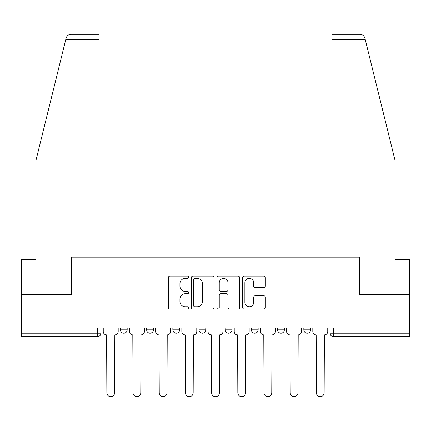 <?xml version="1.0" encoding="UTF-8"?>
<svg xmlns="http://www.w3.org/2000/svg" width="431" height="431" viewBox="0 0 431 431"><rect width="100%" height="100%" fill="white"/><g stroke="black" fill="none" stroke-linecap="round" stroke-linejoin="round"><path stroke-width="0.65" d="M188.633 277.246A1.153 1.153 0 0 0 187.48 276.093L169.965 276.093A1.649 1.649 0 0 0 168.316 277.742L168.316 307.411A1.649 1.649 0 0 0 169.965 309.059L187.48 309.059A1.153 1.153 0 0 0 188.633 307.906A1.153 1.153 0 0 0 187.48 306.753L185.211 306.753A5.274 5.274 0 0 1 179.937 301.479L179.937 299.006A5.274 5.274 0 0 1 185.211 293.732L187.48 293.732A1.153 1.153 0 0 0 188.633 292.574A1.153 1.153 0 0 0 187.48 291.421L185.211 291.421A5.274 5.274 0 0 1 179.937 286.146L179.937 283.673A5.274 5.274 0 0 1 185.211 278.399L187.48 278.399A1.153 1.153 0 0 0 188.633 277.246M277.629 328.007L277.629 329.855L284.347 329.855A3.356 3.356 0 0 1 280.99 333.211A3.356 3.356 0 0 1 277.629 329.855L277.629 328.007M251.435 328.007L251.435 329.855L258.153 329.855A3.356 3.356 0 0 1 254.796 333.211A3.356 3.356 0 0 1 251.435 329.855L251.435 328.007M199.041 328.007L199.041 329.855L205.759 329.855A3.356 3.356 0 0 1 202.403 333.211A3.356 3.356 0 0 1 199.041 329.855L199.041 328.007M263.67 287.714A1.649 1.649 0 0 0 265.318 286.065L265.318 277.742A1.649 1.649 0 0 0 263.67 276.093L244.221 276.093A1.649 1.649 0 0 0 242.572 277.742L242.572 307.411A1.649 1.649 0 0 0 244.221 309.059L263.67 309.059A1.649 1.649 0 0 0 265.318 307.411L265.318 297.358A1.649 1.649 0 0 0 263.67 295.709L255.346 295.709A1.649 1.649 0 0 0 253.697 297.358L253.697 302.341A4.407 4.407 0 0 1 249.29 306.753A4.407 4.407 0 0 1 244.878 302.341L244.878 282.811A4.407 4.407 0 0 1 249.29 278.399A4.407 4.407 0 0 1 253.697 282.811L253.697 286.065A1.649 1.649 0 0 0 255.346 287.714L263.67 287.714M65.814 39.35L66.11 38.143C66.875 35.762 68.507 34.48 71.002 34.313L98.963 34.313L98.963 39.35L65.814 39.35L35.994 160.251L35.994 259.327L21.55 259.327L21.55 294.594L71.589 294.594L71.589 257.145L359.411 257.145L359.411 294.594L409.45 294.594L409.45 328.007L21.55 328.007L21.55 333.211L100.978 333.211L100.978 328.007L100.978 333.211A3.356 3.356 0 0 1 97.616 336.573L21.55 336.573L21.55 333.211M98.963 39.35L98.963 257.145L71.422 257.145L71.422 294.594L21.55 294.594L21.55 328.007M214.056 277.742A1.649 1.649 0 0 0 212.408 276.093L192.959 276.093A1.649 1.649 0 0 0 191.31 277.742L191.31 307.411A1.649 1.649 0 0 0 192.959 309.059L212.408 309.059A1.649 1.649 0 0 0 214.056 307.411L214.056 277.742M218.592 276.093L238.041 276.093A1.649 1.649 0 0 1 239.69 277.742L239.69 307.411A1.649 1.649 0 0 1 238.041 309.059L229.718 309.059A1.649 1.649 0 0 1 228.069 307.411L228.069 295.38A1.649 1.649 0 0 0 226.42 293.732L220.898 293.732A1.649 1.649 0 0 0 219.25 295.38L219.25 307.906A1.153 1.153 0 0 1 218.097 309.059A1.153 1.153 0 0 1 216.944 307.906L216.944 277.742A1.649 1.649 0 0 1 218.592 276.093M330.022 328.007L330.022 333.211L409.45 333.211L409.45 336.573L333.384 336.573A3.356 3.356 0 0 1 330.022 333.211A3.356 3.356 0 0 0 333.384 336.573L333.384 328.007M409.45 328.007L409.45 333.211M310.546 328.007L310.546 329.855A3.356 3.356 0 0 1 307.184 333.211A3.356 3.356 0 0 1 303.828 329.855L310.546 329.855L310.546 328.007M303.828 328.007L303.828 329.855M284.347 328.007L284.347 329.855L284.347 328.007M258.153 329.855L258.153 328.007L258.153 329.855A3.356 3.356 0 0 1 254.796 333.211M231.959 328.007L231.959 329.855A3.356 3.356 0 0 1 228.597 333.211A3.356 3.356 0 0 1 225.241 329.855A3.356 3.356 0 0 0 228.597 333.211A3.356 3.356 0 0 0 231.959 329.855L231.959 328.007M225.241 328.007L225.241 329.855L231.959 329.855M205.759 328.007L205.759 329.855M179.565 328.007L179.565 329.855A3.356 3.356 0 0 1 176.204 333.211A3.356 3.356 0 0 1 172.847 329.855A3.356 3.356 0 0 0 176.204 333.211A3.356 3.356 0 0 0 179.565 329.855L172.847 329.855L172.847 328.007M146.653 328.007L146.653 329.855L153.371 329.855L153.371 328.007L153.371 329.855A3.356 3.356 0 0 1 150.01 333.211A3.356 3.356 0 0 1 146.653 329.855A3.356 3.356 0 0 0 150.01 333.211M120.454 328.007L120.454 329.855L127.172 329.855L127.172 328.007L127.172 329.855A3.356 3.356 0 0 1 123.816 333.211A3.356 3.356 0 0 1 120.454 329.855A3.356 3.356 0 0 0 123.816 333.211M97.616 328.007L97.616 336.573A3.356 3.356 0 0 0 100.978 333.211M194.774 278.399A1.153 1.153 0 0 0 193.621 279.557L193.621 305.595A1.153 1.153 0 0 0 194.774 306.753L197.161 306.753A5.274 5.274 0 0 0 202.435 301.479L202.435 283.673A5.274 5.274 0 0 0 197.161 278.399L194.774 278.399M228.069 282.892A4.407 4.407 0 0 0 223.657 278.485A4.407 4.407 0 0 0 219.25 282.892L219.25 289.772A1.649 1.649 0 0 0 220.898 291.421L226.42 291.421A1.649 1.649 0 0 0 228.069 289.772L228.069 282.892M103.246 328.007L103.246 331.536A3.356 3.356 0 0 0 106.602 334.892L106.856 392.824A3.863 3.863 0 0 0 110.719 396.687A3.863 3.863 0 0 0 114.581 392.824L114.829 334.892A3.356 3.356 0 0 0 118.191 331.536L118.191 328.007M129.44 328.007L129.44 331.536A3.356 3.356 0 0 0 132.796 334.892L133.05 392.824A3.863 3.863 0 0 0 136.913 396.687A3.863 3.863 0 0 0 140.775 392.824L141.029 334.892A3.356 3.356 0 0 0 144.385 331.536L144.385 328.007M155.634 328.007L155.634 331.536A3.356 3.356 0 0 0 158.996 334.892L159.244 392.824A3.863 3.863 0 0 0 163.107 396.687A3.863 3.863 0 0 0 166.969 392.824L167.223 334.892A3.356 3.356 0 0 0 170.579 331.536L170.579 328.007M66.11 38.143C66.579 36.786 66.579 36.786 66.11 38.143M365.186 39.35L364.89 38.143C364.421 36.786 364.421 36.786 364.89 38.143C364.421 36.786 364.421 36.786 364.89 38.143C364.125 35.762 362.493 34.48 359.998 34.313L332.037 34.313L352.186 34.313L332.037 34.313L332.037 257.145L359.578 257.145L359.578 294.594L409.45 294.594L409.45 259.327L395.006 259.327L395.006 160.251L365.186 39.35L332.037 39.35M181.834 328.007L181.834 331.536A3.356 3.356 0 0 0 185.19 334.892L185.443 392.824A3.863 3.863 0 0 0 189.306 396.687A3.863 3.863 0 0 0 193.169 392.824L193.417 334.892A3.356 3.356 0 0 0 196.778 331.536L196.778 328.007M208.028 328.007L208.028 331.536A3.356 3.356 0 0 0 211.384 334.892L211.637 392.824A3.863 3.863 0 0 0 215.5 396.687A3.863 3.863 0 0 0 219.363 392.824L219.616 334.892A3.356 3.356 0 0 0 222.972 331.536L222.972 328.007M234.222 328.007L234.222 331.536A3.356 3.356 0 0 0 237.583 334.892L237.831 392.824A3.863 3.863 0 0 0 241.694 396.687A3.863 3.863 0 0 0 245.557 392.824L245.81 334.892A3.356 3.356 0 0 0 249.166 331.536L249.166 328.007M260.421 328.007L260.421 331.536A3.356 3.356 0 0 0 263.777 334.892L264.031 392.824A3.863 3.863 0 0 0 267.893 396.687A3.863 3.863 0 0 0 271.756 392.824L272.004 334.892A3.356 3.356 0 0 0 275.366 331.536L275.366 328.007M286.615 328.007L286.615 331.536A3.356 3.356 0 0 0 289.971 334.892L290.225 392.824A3.863 3.863 0 0 0 294.087 396.687A3.863 3.863 0 0 0 297.95 392.824L298.204 334.892A3.356 3.356 0 0 0 301.56 331.536L301.56 328.007M312.809 328.007L312.809 331.536A3.356 3.356 0 0 0 316.171 334.892L316.419 392.824A3.863 3.863 0 0 0 320.281 396.687A3.863 3.863 0 0 0 324.144 392.824L324.398 334.892A3.356 3.356 0 0 0 327.754 331.536L327.754 328.007"/></g></svg>
